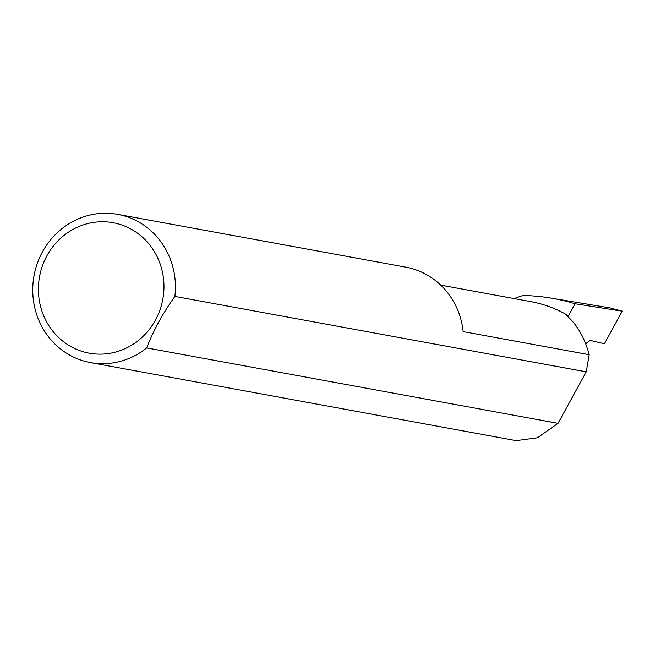 <?xml version="1.0" encoding="UTF-8"?>
<svg xmlns="http://www.w3.org/2000/svg" width="655" height="655" viewBox="0 0 655 655"><rect width="100%" height="100%" fill="white"/><g stroke="black" fill="none" stroke-linecap="round" stroke-linejoin="round"><path stroke-width="0.98" d="M440.741 285.122L530.877 301.644A126.603 119.636 100.4 0 1 568.483 315.776L566.542 315.423C577.145 324.667 584.694 337.759 589.205 354.707L463.159 331.602A75.358 71.207 -79.6 0 0 428.214 275.599A75.358 71.207 -79.6 0 0 405.83 267.183L117.687 214.357A75.358 71.207 100.4 0 1 140.072 222.765A75.358 71.207 100.4 0 1 174.877 296.412C162.939 313.098 153.54 330.267 146.679 347.92A75.358 71.207 100.4 0 1 90.505 362.6A75.358 71.207 100.4 0 1 68.12 354.191A75.358 71.207 100.4 0 1 37.319 263.392A75.358 71.207 100.4 0 1 117.687 214.357M69.528 345.774A66.319 62.667 -79.6 0 0 155.407 320.172A66.319 62.667 -79.6 0 0 132.842 230.118A66.319 62.667 -79.6 0 0 46.963 255.72A66.319 62.667 -79.6 0 0 69.528 345.774M585.668 343.744L590.229 340.412L604.409 343.769L622.25 311.174L610.403 307.989L548.825 297.747A213.031 201.306 100.4 0 1 575.065 303.764L622.25 311.174M90.505 362.6L516.156 440.643L537.428 437.786L558.035 423.343L146.679 347.92M514.29 298.606A75.358 71.207 100.4 0 1 523.247 295.511A213.031 201.306 100.4 0 1 548.825 297.747M174.877 296.412L586.233 371.835L589.205 354.707M575.065 303.764L568.483 315.776M586.233 371.835L558.035 423.343"/></g></svg>
